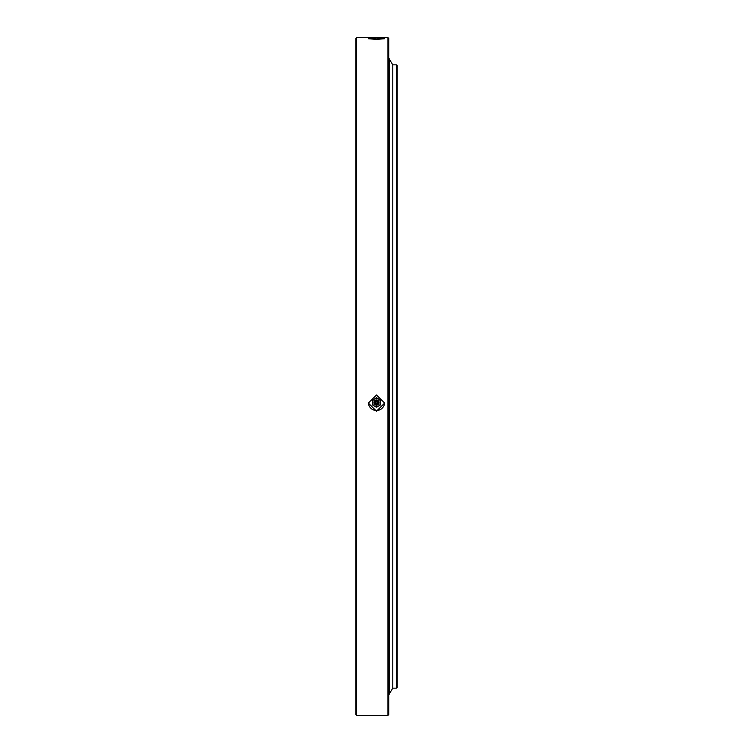 <?xml version="1.0" encoding="UTF-8"?>
<svg xmlns="http://www.w3.org/2000/svg" width="753" height="753" viewBox="0 0 753 753"><rect width="100%" height="100%" fill="white"/><g stroke="black" fill="none" stroke-linecap="round" stroke-linejoin="round"><path stroke-width="1.13" d="M396.473 64.843L397.217 65.577L397.217 687.423L396.473 688.157L396.473 64.843L392.774 64.843L392.774 688.157L392.774 64.843L389.452 59.393M376.5 38.149L384.642 38.695L376.5 39.429L368.358 38.695L376.5 38.149M376.5 394.967L384.642 403.09L376.5 411.194L368.358 403.09L376.5 394.967M368.368 402.742A8.142 8.114 180 0 0 376.5 410.498A8.142 8.114 180 0 0 384.632 402.733M387.964 37.65L388.708 38.394L388.708 714.606L387.964 715.35L387.964 37.65L356.527 37.65L356.527 715.35L355.783 714.606L355.783 38.394L356.527 37.65M378.326 39.41L374.674 39.41M375.399 39.42L377.601 39.42M377.507 402.563A1.111 1.111 0 0 1 375.493 402.563M377.611 403.024A1.111 1.111 0 0 1 376.5 404.135A1.111 1.111 0 0 1 375.389 403.024A1.111 1.111 0 0 1 376.5 401.923A1.111 1.111 0 0 1 377.611 403.024M378.354 403.024A1.854 1.845 180 0 0 376.5 401.18A1.854 1.845 180 0 0 374.646 403.024A1.854 1.845 180 0 0 376.5 404.869A1.854 1.845 180 0 0 378.354 403.024M374.429 404.116A2.588 2.579 0 0 1 376.5 399.984A2.588 2.579 0 0 1 378.571 404.116M372.434 400.21L376.5 397.716L380.566 400.059L376.5 397.866L372.434 400.21L372.434 404.888L376.5 407.232L380.566 404.888L380.566 400.21M372.434 402.563A4.066 4.057 0 0 1 378.533 399.052A4.066 4.057 0 0 1 378.533 406.074A4.066 4.057 0 0 1 372.434 402.563M378.712 402.968A2.212 2.203 180 0 0 376.5 400.765A2.212 2.203 180 0 0 374.288 402.968A2.212 2.203 180 0 0 376.5 405.17A2.212 2.203 180 0 0 378.712 402.968M389.452 693.607L392.774 688.157L396.473 688.157M387.964 715.35L356.527 715.35M389.367 59.261L389.452 694.078L388.708 694.821M389.452 58.922L388.708 58.179M374.1 402.902C375.7 399.805 377.3 399.805 378.9 402.902C377.3 405.999 375.7 405.999 374.1 402.902"/></g></svg>
